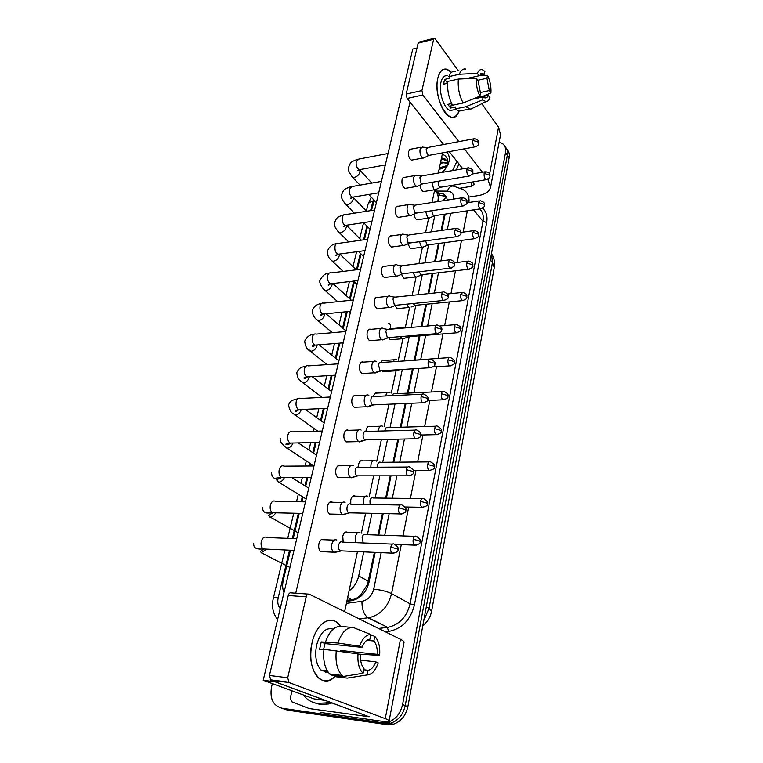 <?xml version="1.0" encoding="UTF-8"?>
<svg xmlns="http://www.w3.org/2000/svg" width="763" height="763" viewBox="0 0 763 763"><rect width="100%" height="100%" fill="white"/><g stroke="black" fill="none" stroke-linecap="round" stroke-linejoin="round"><path stroke-width="1.14" d="M347.051 600.347L351.867 599.718C355.234 599.203 358.219 597.582 360.842 594.854L367.508 584.42L374.395 552.355M377.981 535.063L382.435 513.537M385.63 498.153L390.255 475.816M393.069 462.216L397.857 439.154M400.327 427.232L405.239 403.503M407.385 393.164L412.43 368.815M414.271 359.964L419.269 335.825M421.195 326.535L425.811 304.265M428.005 293.679L432.182 273.497M434.633 261.671L438.41 243.492M441.1 230.474L444.476 214.212M374.375 200.516L371.381 210.502M437.752 201.585L437.914 200.841C438.773 196.196 437.666 192.715 434.586 190.416M349.072 590.905C354.032 587.195 357.246 582.207 358.705 575.931L363.779 551.878M367.413 534.701L371.924 513.308M375.158 498.02L379.84 475.826M382.702 462.311L387.537 439.383M390.046 427.528L395.024 403.942M397.199 393.651L402.311 369.454M404.171 360.641L409.235 336.645M411.19 327.403L415.864 305.257L411.123 307.022M418.086 294.718L422.32 274.67M424.81 262.882L428.625 244.828M431.372 231.847L434.776 215.71M290.445 550.228L283.273 580.29C282.243 584.82 282.472 588.931 283.979 592.632M367.528 226.659L364.418 239.725M361.033 253.945L357.284 269.663M354.375 281.862L350.246 299.23M347.279 311.647L343.255 328.567M339.783 343.112L336.092 358.61M332.096 375.386L328.767 389.378M324.208 408.51L321.252 420.89M316.101 442.521L313.564 453.174M310.98 464.028L310.512 465.993M307.785 477.447L305.686 486.25M303.092 497.133L301.986 501.787M299.23 513.337L293.221 538.554M506.775 149.128C508.969 151.227 509.77 154.069 509.169 157.645L507.347 155.127C507.948 151.541 507.147 148.699 504.953 146.601C507.147 148.699 507.948 151.541 507.347 155.127L405.229 705.632C403.122 714.75 398.238 720.634 390.58 723.286L384.504 723.715L284.713 709.17L281.28 708.093M509.169 157.645L407.862 706.691C405.773 715.78 400.909 721.645 393.269 724.287L387.213 724.707L287.603 710.162L284.713 709.17L384.504 723.715L390.58 723.286C398.238 720.634 403.122 714.75 405.229 705.632L507.347 155.127L505.507 152.6L402.578 704.554C400.451 713.71 395.558 719.614 387.871 722.275L381.786 722.714L281.805 708.178C273.116 705.68 269.682 698.67 271.504 687.129L272.324 683.61M499.155 142.032L502.435 143.501C505.135 145.58 506.165 148.613 505.507 152.6M447.299 200.087C446.794 197.197 445.334 195.08 442.912 193.735L436.684 192.543M346.841 601.311L351.428 600.71C360.317 598.793 366.154 592.756 368.93 582.589L375.177 552.393M378.753 535.092L383.217 513.556M386.402 498.163L391.018 475.816M393.842 462.216L398.61 439.145M401.08 427.213L405.992 403.474M408.138 393.126L413.174 368.777M415.015 359.907L420.003 335.768M421.929 326.469L426.546 304.199M428.73 293.602L432.907 273.412M435.358 261.585L439.126 243.397M441.815 230.378L445.191 214.098M438.057 195.032L445.02 196.244L446.288 197.073M422.492 146.954L420.108 149.233C419.66 152.209 420.213 154.813 421.786 157.054L423.055 158.008L424.629 157.54M473.518 138.856L427.871 147.497L426.164 149.138L427.366 154.803L429.235 155.318M431.839 182.328L433.613 188.881L435.196 189.806L436.293 189.291M437.952 181.298L439.135 186.744L440.89 187.202M416.302 175.328C415.091 175.023 414.233 175.814 413.746 177.703C413.279 180.745 413.851 183.368 415.454 185.571L417.132 186.534L418.324 185.962M467.671 167.965L421.691 175.948L419.86 177.674L421.081 183.368L422.969 183.826M409.969 204.398C408.663 204.036 407.747 204.865 407.223 206.887C406.746 209.997 407.328 212.629 408.958 214.794L410.57 215.691L411.877 215.09M461.682 197.827L415.368 205.113L413.393 206.907L414.643 212.629L416.55 213.039M403.474 234.203C402.091 233.774 401.109 234.642 400.537 236.807C400.041 239.973 400.632 242.624 402.311 244.751L403.827 245.581L405.258 244.952M455.54 228.452L408.892 235.004L406.774 236.883L408.052 242.644L409.969 242.987M396.827 264.761C395.348 264.265 394.299 265.171 393.679 267.479C393.174 270.722 393.775 273.383 395.482 275.462L396.903 276.235L398.467 275.577M449.235 259.868L402.244 265.658L399.984 267.632L401.281 273.412L403.207 273.698M425.687 211.647L427.518 217.331L429.035 218.199L430.237 217.655M431.782 210.712L433.098 215.233L434.862 215.643M419.459 241.699L421.281 246.478L422.721 247.279L424.018 246.716M425.592 240.86L426.908 244.427L428.692 244.78M413.164 272.515L414.891 276.34L416.236 277.083L417.657 276.492M419.364 271.781L420.566 274.346L422.359 274.642M447.242 161.05L441.329 158.799M447.738 161.956L445.334 159.143L441.529 157.865M447.633 163.215L443.15 162.777L440.346 163.416M447.709 162.605L440.623 162.137M446.698 166.582L439.049 169.5M447.07 165.59L439.412 167.803M443.913 170.874L441.062 172.591M446.965 152.047C451.191 157.788 449.693 164.55 442.473 172.343M445.468 168.985C449.207 161.642 448.158 156.701 442.321 154.164M458.906 163.864L456.446 169.92M456.923 161.355L452.497 170.607M329.244 701.817L325.83 702.914L317.284 703.41C311.581 702.532 306.907 699.709 303.254 694.94M332.134 702.885L328.729 703.982L320.202 704.468L314.614 702.857M437.838 78.093C440.661 68.451 445.211 66.534 451.496 72.371L446.479 69.118C442.378 68.451 439.498 71.445 437.838 78.093C432.325 100.134 452.64 130.864 458.897 111.179C457.037 115.871 454.366 117.826 450.885 117.044C442.426 115.575 434.338 91.894 437.838 78.093M469.216 197.026L478.582 195.547C485.44 194.336 489.436 191.561 490.561 187.231L487.862 179.257M490.561 187.231L500.538 134.774L498.563 127.202L481.806 103.682M458.325 70.749L434.7 38.16L433.651 39.247L418.143 43.129L419.211 42.051L434.147 38.303M421.92 90.568L422.845 94.984L407.099 98.456L406.164 94.078L421.92 90.568L433.651 39.247M482.464 172.266L464.39 148.833M458.83 141.632L422.845 94.984M406.164 94.078L418.143 43.129M407.099 98.456L443.589 144.522M449.226 151.637L462.826 168.814M473.174 181.871L474.195 184.312L471.238 186.363L460.604 188.099M311.972 643.19C316.273 622.236 332.573 613.357 340.479 626.356L337.694 623.113C329.244 614.864 315.806 624.792 311.972 643.19C305.639 668.617 321.919 691.011 335.033 676.419C329.12 681.941 323.455 682.313 318.037 677.525C311.247 669.685 309.225 658.24 311.972 643.19M309.053 708.493L291.676 701.769L290.293 698.259L291.981 690.811M320.336 712.423L376.474 720.539C384.361 721.645 388.567 721.769 389.12 720.911C389.206 720.406 387.928 719.652 385.258 718.641L289.063 682.561L270.808 680.215L369.149 716.781L309.492 708.608M389.12 720.911L404.037 642.427C404.19 641.597 402.998 640.548 400.461 639.28L309.187 594.177C307.851 593.767 306.86 594.654 306.211 596.838L288.261 595.502C288.91 593.347 289.911 592.47 291.266 592.88L308.138 594.1M270.808 680.215L269.453 675.484L287.718 677.782L306.211 596.838M287.718 677.782L289.063 682.561M269.453 675.484L288.261 595.502M343.188 542.169L342.759 536.217C343.846 532.526 345.477 531.258 347.642 532.393M350.751 504.209L350.77 499.803C351.781 496.351 353.317 495.13 355.386 496.16M358.352 467.147L358.572 464.362C359.507 461.119 360.956 459.965 362.93 460.89M365.973 431.219L366.173 429.855C367.032 426.803 368.395 425.706 370.274 426.536M373.555 396.321L373.574 396.235C374.366 393.374 375.654 392.316 377.427 393.059M323.646 551.744L320.698 551.611C318.905 549.856 318.324 547.205 318.944 543.676C320.145 539.784 321.91 538.478 324.256 539.746M332.258 514.09L329.435 514.024C327.565 512.269 326.936 509.598 327.546 506.003C328.653 502.359 330.322 501.11 332.554 502.264M340.622 477.466L337.923 477.466C335.978 475.721 335.31 473.012 335.911 469.359C336.931 465.945 338.505 464.753 340.632 465.792M348.748 441.834L346.192 441.891C344.17 440.156 343.464 437.428 344.056 433.699C344.99 430.504 346.469 429.378 348.481 430.303M356.655 407.165L354.232 407.261C352.153 405.544 351.4 402.788 351.972 399.001C352.84 396.007 354.232 394.929 356.14 395.759M381.109 362.396C381.939 360.489 383.036 359.831 384.409 360.441M388.768 329.339L391.209 328.634M364.342 373.403L362.063 373.546C359.917 371.839 359.125 369.054 359.688 365.2C360.489 362.406 361.786 361.376 363.589 362.11M371.819 340.517L369.683 340.699C367.48 339.001 366.66 336.197 367.203 332.286C367.947 329.673 369.158 328.681 370.856 329.33M386.192 277.265L384.342 277.474C382.044 275.825 381.157 272.982 381.672 268.957C382.292 266.659 383.36 265.762 384.857 266.249M393.107 246.821L391.39 247.05C389.054 245.419 388.129 242.558 388.625 238.476C389.206 236.33 390.198 235.462 391.6 235.881M399.841 217.131L398.257 217.369C395.892 215.757 394.938 212.887 395.415 208.738C395.949 206.735 396.874 205.905 398.191 206.268M406.402 188.156L404.943 188.404C402.559 186.821 401.586 183.931 402.044 179.734C402.53 177.855 403.398 177.064 404.628 177.369M379.106 308.481L377.113 308.681C374.862 307.012 373.994 304.189 374.528 300.212C375.205 297.77 376.35 296.826 377.943 297.379M412.812 159.887L411.467 160.135C409.063 158.57 408.071 155.671 408.501 151.427L410.914 149.157M263.216 680.272L275.128 681.807L325.667 700.491L314.108 698.918L263.216 680.272L412.773 49.061L416.989 48.012M295.739 593.204L409.989 102.099M442.597 152.858L438.286 173.067M424.581 191.399L434.738 189.729L432.001 202.491M428.663 218.132L425.563 232.658M422.444 247.241L418.954 263.597M416.083 277.055L412.173 295.338M409.559 307.623L405.22 327.918M402.864 338.953L398.315 360.25M395.997 371.095L391.314 393.04M388.93 404.199L384.132 426.679M381.395 439.517L376.76 461.224M373.641 475.826L369.187 496.694M365.668 513.175L361.404 533.137M357.466 551.592L344.628 611.697M423.255 191.618C421.481 190.664 420.499 188.461 420.299 185.018M418.41 219.61L416.979 219.82C415.415 219.01 414.452 217.093 414.099 214.069M412.087 248.5L410.542 248.709L407.814 243.826M405.611 278.104L403.932 278.304L401.443 274.327M398.963 308.452L397.17 308.634L394.986 305.601M392.134 339.564L390.217 339.716L388.548 337.818M385.134 371.467L383.093 371.6L382.101 370.713M447.07 83.405L447.643 82.795M465.869 78.713L479.04 75.756L482.559 73.391L484.295 74.402L479.135 75.556M477.81 80.268L486.937 78.246L489.331 90.578L480.232 92.533M447.614 83.281L443.675 84.159L444.076 81.593L444.724 79.371L449.951 78.188L448.816 76.634C450.313 72.638 452.459 70.911 455.263 71.445M453.861 109.805L450.447 110.511C444.285 109.452 438.439 92.304 440.957 82.299C442.159 77.445 444.257 75.27 447.252 75.766M451.696 103.53L447.805 104.359L450.571 108.05L455.778 106.954L455.368 108.909L465.878 106.725L482.578 99.924L483.189 96.93L472.383 99.209M462.769 110.377L458.897 111.179L455.368 108.909M452.602 105.218C448.701 97.969 447.089 90.044 447.767 81.441L458.344 79.066L476.379 78.227L478.048 80.611L480.509 93.134L479.898 96.138L463.141 102.995L452.602 105.218M473.852 107.612L470.666 109.185L465.878 106.725M463.141 102.995C459.278 95.69 457.676 87.716 458.344 79.066M481.949 96.748L490.933 92.886L489.331 90.578M486.937 78.246L487.528 75.308L479.87 75.394M487.528 75.308C490.142 80.783 491.277 86.639 490.933 92.886M474.624 98.293L488.377 95.385L489.98 97.683C489.035 100.23 487.71 101.536 485.993 101.613L482.578 99.924M479.898 96.138C477.199 90.616 476.026 84.645 476.379 78.227M488.377 95.385C487.481 97.397 486.279 98.208 484.753 97.836L483.189 96.93M479.04 75.756L477.38 73.362L459.374 74.23L448.816 76.634M459.374 74.23C460.842 70.215 462.969 68.489 465.745 69.042M477.38 73.362C478.754 69.967 480.68 68.88 483.16 70.091L484.896 71.455L484.295 74.402M447.299 82.871L444.724 79.371M450.571 108.05L451.524 103.625M323.512 649.818L325.019 643.59L362.072 647.367C364.104 642.16 366.745 639.423 369.979 639.156L370.913 634.549C366.192 634.482 362.425 638.383 359.602 646.242L337.914 643.028L321.223 641.912L319.573 649.408L323.903 649.866M366.803 640.319L373.88 641.006C376.407 644.001 377.532 648.445 377.275 654.339L340.632 650.486L340.565 651.259M327.527 672.394L321.051 670.076C316.101 664.42 314.614 656.132 316.588 645.202C320.269 632.413 325.782 627.072 333.135 629.17M328.567 672.718L325.477 671.211L327.67 671.469M326.326 671.793L325.477 672.384M335.224 675.522L334.986 676.647L347.232 678.135L367.051 674.959L367.995 670.267L363.779 669.771M330.894 674.997L329.673 673.948C324.771 668.522 322.863 660.31 323.97 649.323L358.028 653.901L360.508 655.007C360.241 661.073 361.414 665.584 364.027 668.55L363.074 673.271L343.188 676.485L330.894 674.997M358.534 654.129L379.64 655.417L377.275 654.339M343.188 676.485L341.967 675.427C337.103 669.971 335.215 661.702 336.292 650.62M373.88 641.006L374.795 636.418L370.856 634.835M374.795 636.418L376.197 638.03C379.049 642.332 380.193 648.13 379.64 655.417M360.651 660.176L375.787 661.845L378.162 662.904C375.501 670.696 371.8 674.711 367.051 674.959M363.074 673.271C359.077 669.304 357.399 662.847 358.028 653.901M375.787 661.845C373.841 667.024 371.247 669.828 367.995 670.267M325.62 641.778C329.463 631.011 334.68 625.908 341.271 626.452L352.058 627.434M337.914 643.028C341.729 632.165 346.888 627.014 353.422 627.558L370.913 634.549M362.072 647.367L359.602 646.242M325.019 643.59L321.223 641.912M343.35 651.688L340.632 650.486M325.61 670.62L325.477 671.211M390.017 296.101C388.443 295.529 387.318 296.483 386.641 298.943C386.126 302.262 386.746 304.942 388.491 306.974L389.798 307.67L391.495 306.993M442.769 292.124L395.444 297.103C394.299 296.693 393.498 297.379 393.012 299.163L394.337 304.971L396.274 305.21M383.036 328.262C381.357 327.613 380.155 328.605 379.43 331.237C378.896 334.633 379.526 337.322 381.309 339.297L382.501 339.926L384.342 339.23M436.131 325.238L388.462 329.368C387.251 328.901 386.383 329.616 385.868 331.524L387.222 337.36L389.159 337.542M376.359 361.605L375.873 361.261C374.089 360.527 372.802 361.567 372.02 364.38C371.467 367.861 372.115 370.56 373.937 372.478L375.005 373.031L377.685 371.304M429.321 359.249L381.3 362.492C380.012 361.948 379.087 362.702 378.524 364.743L379.907 370.608L381.843 370.732M406.813 304.151L408.339 306.945L409.588 307.623M413.155 303.512L414.967 305.505M390.16 328.729C391.209 325.935 390.646 324.103 388.462 323.216M400.451 336.617L402.206 338.753L404.428 338.324M407.07 336.073L408.224 336.893L409.197 336.645M403.179 327.594L400.756 328.3M394.204 369.96L395.749 371.066L397.552 370.427M396.989 359.974L396.474 359.611C395.091 358.991 393.985 359.688 393.174 361.691M449.092 357.609L400.05 361.223M368.853 395.387L368.529 395.158C366.641 394.318 365.267 395.406 364.409 398.42C363.846 401.977 364.504 404.686 366.374 406.555L367.299 407.022L370.065 405.449M422.33 394.194L373.946 396.493C372.582 395.892 371.6 396.674 370.99 398.858C370.58 401.433 371.056 403.398 372.401 404.752L374.328 404.819M361.147 430.074L360.985 429.96C358.982 429.016 357.523 430.16 356.598 433.374C356.016 437.018 356.683 439.746 358.6 441.548L359.373 441.939L362.225 440.518M415.148 430.113L366.402 431.429C364.962 430.742 363.913 431.572 363.245 433.909C362.826 436.541 363.312 438.515 364.685 439.822L366.602 439.841M353.24 465.716L353.231 465.716C351.123 464.667 349.568 465.859 348.567 469.302C347.966 472.984 348.634 475.711 350.57 477.476L351.228 477.81L354.137 476.56M407.766 467.042L358.648 467.318C357.132 466.555 356.006 467.423 355.291 469.913C354.862 472.593 355.348 474.567 356.731 475.835L358.658 475.835M345.105 502.35C342.94 501.386 341.347 502.674 340.308 506.231C339.707 509.856 340.327 512.545 342.186 514.319L342.854 514.691L345.801 513.613M350.551 504.124C348.996 503.427 347.852 504.362 347.108 506.937C346.679 509.57 347.127 511.515 348.462 512.803L350.475 512.841M336.741 540.013C334.528 539.145 332.887 540.538 331.819 544.2C331.209 547.767 331.791 550.428 333.574 552.202L336.988 551.935M342.225 541.968C340.632 541.339 339.459 542.359 338.696 545.011C338.257 547.596 338.677 549.522 339.964 550.81L342.053 550.905M389.969 392.726L389.607 392.459C387.842 391.705 386.574 392.773 385.792 395.644L385.735 395.94M442.578 391.448L394.957 393.765C393.822 393.241 392.945 393.861 392.335 395.625M382.778 426.326L382.549 426.174C380.699 425.325 379.345 426.441 378.496 429.512L378.286 431.105M435.892 426.212L387.909 427.595C386.574 426.984 385.601 427.785 384.991 430.008L384.857 430.923M375.396 460.833L375.31 460.776C373.355 459.841 371.924 461.005 371.009 464.276L370.799 467.252M429.025 461.911L380.67 462.321C379.259 461.644 378.229 462.492 377.571 464.858L377.447 467.214M367.804 496.255C365.782 495.311 364.285 496.551 363.312 499.984L363.293 504.419M373.183 497.953C371.715 497.266 370.646 498.172 369.95 500.652L370.112 504.524M360.022 532.65C357.942 531.792 356.407 533.137 355.405 536.666L355.844 542.665M365.429 534.52C363.932 533.9 362.835 534.873 362.12 537.438L363.207 542.96M443.293 200.307L446.202 196.921M368.443 584.496L367.508 584.42M360.956 596.237L360.842 594.854M438.458 201.48L437.914 200.841M368.395 581.272L358.705 575.931M351.867 599.718L347.651 597.543M431.62 611.106L429.025 608.388L492.469 262.52L494.243 267.66L431.62 611.106C430.513 616.962 427.576 621.816 422.816 625.67M423.761 620.51L429.025 608.388L426.288 606.852M490.294 259.964L492.469 262.52L491.496 253.44M407.862 706.691L402.578 704.554M387.213 724.707L381.786 722.714M373.412 199.477L370.57 210.636M371.238 197.159L367.909 204.608C368.424 202.948 370.045 201.871 372.773 201.375M482.617 208.165C486.355 211.647 487.71 216.425 486.689 222.491L414.443 604.925C410.58 619.966 402.015 628.798 388.739 631.44L385.363 631.821M281.805 708.178L284.713 709.17M453.565 199.105C454.147 194.183 452.058 191.532 447.309 191.141C449.111 186.916 451.419 185.333 454.243 186.363L463.246 189.672C467.595 192.324 469.493 196.596 468.94 202.491M473.575 209.854L482.998 221.346C483.885 216.177 482.807 212.038 479.765 208.928M401.281 544.61L391.572 593.633C388.062 607.043 380.413 615.102 368.634 617.792L387.747 627.377C399.316 624.802 406.774 616.962 410.113 603.857L482.998 221.346L486.689 222.491M359.163 618.869L368.033 617.801L359.268 618.927M378.524 628.445L387.251 627.444L388.739 631.44M346.412 603.342L361.958 601.339C367.947 600.052 371.858 595.998 373.708 589.179C380.861 589.856 386.812 591.344 391.572 593.633L410.113 603.857L414.443 604.925M467.357 210.788L463.131 232.114M461.491 240.412L457.123 262.482M455.482 270.789L450.962 293.621M449.312 301.938L444.638 325.572M442.988 333.898L438.143 358.343M436.493 366.698L431.486 391.991M429.827 400.384L424.648 426.536M422.979 434.967L417.628 462.006M415.94 470.513L410.408 498.458M408.71 507.042L402.998 535.931M447.309 191.141L435.387 191.046M366.898 226.01L363.598 239.84M360.384 253.316L356.455 269.768M353.717 281.251L349.578 298.619M346.45 311.733L342.568 327.985M338.944 343.178L335.396 358.047M331.247 375.444L328.052 388.834M323.35 408.548L320.527 420.365M315.243 442.54L312.82 452.669M310.226 463.542L309.644 466.002M306.907 477.447L304.923 485.773M302.329 496.665L301.108 501.777M298.352 513.318L292.343 538.516M289.559 550.18L278.199 597.791C277.255 602.169 277.923 605.755 280.212 608.531M373.708 589.179L381.176 552.66M384.733 535.302L389.159 513.68M392.325 498.229L396.913 475.816M399.707 462.159L404.447 439.011M406.898 427.042L411.772 403.226M413.899 392.84L418.906 368.415M420.718 359.526L425.678 335.31M427.595 325.982L432.163 303.636M434.338 293.011L438.487 272.763M440.919 260.898L444.648 242.653M447.318 229.606L450.666 213.287M378.553 628.454L387.747 627.377L368.033 617.801C363.941 614.835 361.92 609.351 361.958 601.339M466.994 202.329L467.5 202.72M277.598 619.556C272.916 613.538 271.466 606.509 273.278 598.45C273.555 597.801 275.195 597.582 278.199 597.791M440.041 195.051L437.924 192.553M472.793 140.354L478.287 142.118L478.687 143.587C478.229 142.08 480.366 140.363 474.414 138.685L472.793 140.354C472.516 143.511 473.203 145.695 474.844 146.906L475.711 146.763M351.276 175.814L352.544 177.169L354.48 177.331C357.322 176.53 359.154 174.717 359.974 171.894L359.735 169.787M388.024 153.516L358.772 159.076L356.178 161.594C355.844 165.638 356.884 168.346 359.306 169.72L360.718 169.462M484.162 173.411L489.56 175.118L489.941 176.453C489.455 175.099 491.649 173.439 485.802 171.694L484.162 173.411C483.895 176.463 484.534 178.571 486.079 179.734L486.937 179.62M466.908 169.548L472.469 171.303L472.888 172.743C472.411 170.778 474.557 169.825 468.654 167.803L466.908 169.548C466.613 172.676 467.29 174.851 468.911 176.072L469.865 175.929M344.475 203.034L345.887 204.494L347.69 204.637C350.551 203.864 352.401 202.033 353.24 199.143L353.155 197.293L366.555 211.265M381.414 181.413L352.067 186.534L349.292 189.157C348.939 193.144 349.959 195.843 352.363 197.236L353.889 196.978M460.871 199.486L466.508 201.241L466.946 202.634C466.508 201.308 468.625 199.467 462.74 197.655L460.871 199.486C460.566 202.586 461.224 204.742 462.836 205.972L463.856 205.848M337.513 230.893L339.087 232.457L340.737 232.572C343.617 231.838 345.496 229.997 346.354 227.04L346.345 225.438M374.643 209.987L345.219 214.641C343.846 214.308 342.883 215.128 342.31 217.083L342.244 217.379C341.872 221.308 342.873 223.988 345.238 225.409L346.898 225.161M454.681 230.197L460.394 231.962L460.852 233.306C460.404 232.047 462.569 230.226 456.684 228.29L454.681 230.197C454.357 233.259 454.996 235.414 456.589 236.654L457.695 236.54M330.389 259.41L332.134 261.089L333.622 261.184C336.531 260.479 338.419 258.619 339.297 255.605L339.354 254.232M367.709 239.258L338.209 243.426C336.75 243.044 335.71 243.883 335.091 245.972L335.024 246.277C334.633 250.15 335.606 252.811 337.942 254.26L339.735 254.012L356.273 269.787M448.32 261.719L454.119 263.473L454.595 264.78C454.109 264.141 456.656 262.119 450.475 259.716L448.32 261.719C447.986 264.742 448.606 266.878 450.17 268.137L451.372 268.032M323.092 288.614L325.019 290.407L326.326 290.474C329.263 289.816 331.171 287.937 332.067 284.847L332.153 283.731M360.594 269.253L331.037 272.925C329.473 272.467 328.367 273.345 327.699 275.577L327.632 275.882C327.222 279.697 328.157 282.339 330.455 283.807L332.391 283.578M478.515 202.538L483.98 204.246L484.381 205.543C483.914 204.236 486.079 202.567 480.27 200.745L478.515 202.538C478.229 205.562 478.859 207.66 480.385 208.843L481.319 208.719M472.726 232.4L478.258 234.107L478.678 235.366C478.21 234.117 480.375 232.419 474.596 230.531L472.726 232.4C472.431 235.395 473.041 237.484 474.548 238.676L475.559 238.561M466.784 263.025L472.402 264.723L472.831 265.944C472.364 264.79 474.557 263.054 468.787 261.07L466.784 263.025C466.479 265.982 467.07 268.061 468.558 269.263L469.646 269.158M441.72 172.476L443.684 171.122M488.444 180.011L488.701 178.666M489.608 173.945L498.563 127.202M471.238 186.363L472.097 182.052M385.258 718.641L400.461 639.28M366.049 716.695L366.288 715.513M441.796 294.079L447.681 295.825L448.177 297.084C449.254 295.453 447.9 293.755 444.104 291.981C443.017 291.552 442.244 292.248 441.796 294.079C441.453 297.065 442.044 299.182 443.589 300.45L444.877 300.364M315.624 318.514L317.751 320.431L318.867 320.489C321.814 319.869 323.75 317.971 324.666 314.804L324.761 313.946M353.317 299.993L323.693 303.14C322.034 302.606 320.841 303.531 320.126 305.906L320.05 306.23C319.621 309.978 320.536 312.601 322.778 314.089L324.857 313.879M435.101 327.317L441.062 329.053L441.577 330.255C442.674 328.7 441.338 326.993 437.571 325.114C436.407 324.618 435.587 325.353 435.101 327.317C434.738 330.255 435.311 332.363 436.817 333.641L438.21 333.565M307.956 349.139L311.209 351.238C314.194 350.656 316.149 348.748 317.084 345.505L317.16 344.943M345.849 331.514L316.168 334.118C314.404 333.507 313.135 334.471 312.353 337.008L312.286 337.332C311.838 341.013 312.716 343.617 314.909 345.124L317.131 344.943M428.215 361.452L434.271 363.188L434.805 364.332C435.911 362.864 434.595 361.128 430.857 359.144C429.626 358.581 428.749 359.354 428.215 361.452C427.843 364.342 428.396 366.44 429.865 367.728L431.343 367.68M300.088 380.489L303.369 382.759C306.373 382.225 308.357 380.298 309.311 376.979L309.349 376.788M338.19 363.846L308.471 365.878C306.592 365.181 305.238 366.183 304.389 368.891L304.323 369.225C303.855 372.84 304.695 375.415 306.831 376.951L309.206 376.798M460.69 294.442L466.384 296.139L466.832 297.312C466.365 296.206 468.587 294.499 462.836 292.391L460.69 294.442C460.375 297.36 460.947 299.42 462.416 300.641L463.58 300.555M454.443 326.678L460.213 328.367L460.68 329.492C461.768 328.023 460.451 326.364 456.732 324.523C455.654 324.075 454.891 324.8 454.443 326.678C454.109 329.559 454.662 331.609 456.102 332.83L457.352 332.763M448.024 359.764L453.88 361.443L454.357 362.52C455.435 361.099 454.138 359.421 450.466 357.513C449.321 357.008 448.51 357.761 448.024 359.764C447.681 362.606 448.215 364.647 449.617 365.878L450.952 365.83M421.138 396.541L427.29 398.267L427.843 399.345C428.949 397.952 427.661 396.207 423.961 394.118C422.664 393.489 421.72 394.29 421.138 396.541C420.756 399.383 421.281 401.462 422.712 402.759L424.295 402.74M317.77 431.162L295.329 415.072C298.257 414.624 300.24 412.754 301.29 409.473M330.331 397.008L300.565 398.448C298.591 397.657 297.141 398.706 296.225 401.605L296.149 401.948C295.672 405.487 296.473 408.033 298.543 409.588L301.061 409.483M413.87 432.611L420.108 434.328L420.69 435.349C421.805 434.023 420.537 432.259 416.884 430.065C415.501 429.359 414.5 430.208 413.87 432.611C413.479 435.415 413.975 437.466 415.358 438.773L417.037 438.792M313.936 465.974L287.088 448.215C289.845 447.881 291.819 446.145 293.002 443.007M322.263 431.038L292.467 431.868C290.379 430.981 288.834 432.077 287.842 435.158L287.765 435.511C287.279 438.992 288.032 441.51 290.035 443.074L292.696 443.017M406.383 469.712L412.726 471.41L413.327 472.364C414.452 471.133 413.203 469.359 409.597 467.032C408.138 466.25 407.07 467.137 406.383 469.712C405.992 472.469 406.46 474.5 407.795 475.816L409.569 475.864M313.994 465.974L284.151 466.164C281.948 465.163 280.317 466.317 279.239 469.607L279.153 469.97C278.657 473.375 279.372 475.864 281.299 477.438L284.103 477.438M278.629 482.216L278.705 482.216C281.27 481.949 283.178 480.356 284.456 477.438M398.687 507.881L405.124 509.57L405.754 510.447C406.879 509.274 405.658 507.481 402.101 505.058C400.565 504.19 399.43 505.135 398.687 507.881C398.286 510.59 398.725 512.602 400.012 513.919L401.872 514.014M305.496 501.844L275.624 501.377C273.307 500.261 271.571 501.463 270.407 504.982L270.321 505.344C269.816 508.683 270.483 511.143 272.334 512.726L275.262 512.793M269.94 517.114L270.293 517.104C272.582 516.809 274.365 515.378 275.643 512.803M390.77 547.166L397.304 548.845L397.962 549.646C399.087 548.559 397.895 546.737 394.395 544.191C392.783 543.237 391.572 544.229 390.77 547.166C390.36 549.837 390.77 551.83 392.01 553.146L393.956 553.28M296.759 538.688L266.85 537.534C264.427 536.303 262.596 537.562 261.337 541.31L261.242 541.682C260.736 544.954 261.356 547.376 263.13 548.969L266.173 549.112M261.032 552.937L266.545 549.131M441.434 393.746L447.376 395.415L447.871 396.436C448.959 395.072 447.681 393.393 444.037 391.381C442.826 390.809 441.958 391.6 441.434 393.746C441.081 396.541 441.596 398.563 442.969 399.802L444.381 399.783M434.662 428.644L440.69 430.313L441.214 431.276C442.302 429.97 441.043 428.272 437.437 426.164C436.159 425.535 435.234 426.355 434.662 428.644C434.3 431.4 434.786 433.403 436.121 434.652L437.628 434.662M427.709 464.505L433.823 466.164L434.366 467.07C435.473 465.85 434.242 464.133 430.666 461.901C429.311 461.195 428.329 462.063 427.709 464.505C427.337 467.223 427.805 469.216 429.092 470.466L430.685 470.504M420.556 501.377L426.765 503.017L427.337 503.857C428.444 502.722 427.232 500.986 423.694 498.63C422.273 497.858 421.233 498.773 420.556 501.377C420.184 504.057 420.623 506.022 421.872 507.281L423.541 507.347M413.203 539.288L419.507 540.919L420.098 541.692C421.205 540.605 420.012 538.84 416.531 536.399C415.043 535.55 413.937 536.513 413.203 539.288C412.821 541.921 413.231 543.876 414.443 545.135L416.178 545.24M494.243 267.66C495.111 262.691 494.224 258.008 491.572 253.602M393.269 724.287L387.871 722.275M367.909 204.608L366.364 211.065M370.074 229.262L363.589 222.624L359.755 238.552M356.588 251.742L353.002 266.678M349.416 281.585L346.078 295.453M342.062 312.172L339.001 324.914M334.528 343.541L331.752 355.081M326.793 375.72L324.332 385.983M318.858 408.739L316.721 417.628M314.098 428.577L313.44 431.286M310.713 442.635L308.929 450.056M306.306 460.966L305.095 466.031M302.348 477.447L300.946 483.294M298.314 494.224L296.521 501.701M293.755 513.213L287.718 538.335M284.923 549.97L273.278 598.45M445.02 196.244L442.912 193.735M376.378 202.653L368.739 194.489M360.002 185.151L352.544 177.169C348.72 172.171 347.423 168.814 348.643 167.087C350.808 162.757 349.263 162.414 357.37 159.343M385.315 164.942L359.306 169.72L357.675 170.626L358.963 169.596M411.467 160.135L423.055 158.008M428.625 155.547L423.541 158.084M478.687 143.587C478.659 145.027 477.38 146.134 474.844 146.906L428.281 155.499M371.8 183.091L359.878 170.111M409.588 149.414L421.186 147.211M427.108 147.555L422.979 147.183M440.27 187.421L435.196 189.806M489.941 176.453C490.399 177.245 489.112 178.342 486.079 179.734L439.946 187.355M484.915 171.847L472.431 173.964M354.375 213.192L345.887 204.494C341.948 199.811 340.575 196.444 341.748 194.393C343.646 189.644 343.989 189.11 350.551 186.801M378.706 192.81L352.363 197.236L350.637 198.151C350.646 198.742 351.142 198.409 352.125 197.15M404.943 188.404L416.636 186.439M422.292 184.064L417.132 186.534M472.888 172.743C473.346 173.554 472.02 174.67 468.911 176.072L421.939 183.997M403.188 177.617L414.881 175.576M420.852 176.005L416.808 175.585M363.627 256.482L358.515 251.485M348.767 241.938L339.087 232.457C335.091 228.213 333.631 224.847 334.69 222.348C336.798 216.978 337.732 217.007 343.56 214.918M371.943 221.356L345.238 225.409L343.407 226.344C343.388 226.964 343.951 226.64 345.095 225.352M398.257 217.369L410.036 215.576M415.806 213.287L410.57 215.691M466.946 202.634C467.605 203.435 466.241 204.551 462.836 205.972L415.425 213.211M361.366 240.154L346.536 225.362M396.626 206.506L408.415 204.646M414.452 205.161L410.494 204.684M357.027 284.332L353.555 281.099M343.188 271.418L332.134 261.089C327.613 256.549 328.653 256.74 327.775 255.119L327.47 250.97C329.301 246.592 332.277 244.17 336.407 243.702M365.019 250.607L337.942 254.26L335.968 255.204C335.901 255.882 336.54 255.557 337.895 254.241M391.39 247.05L403.274 245.448M409.14 243.244L403.827 245.581M460.852 233.306C461.491 234.222 460.07 235.338 456.589 236.654L408.749 243.149M389.912 236.12L401.796 234.441M407.89 235.042L404.028 234.518M350.274 312.84L348.777 311.504M337.685 301.652L325.019 290.407C323.293 290.112 318.39 281.89 320.069 280.298C322.396 275.596 325.4 273.23 329.072 273.192M357.914 280.584L330.455 283.807L328.309 284.78C328.224 285.505 328.948 285.181 330.503 283.807M384.342 277.474L396.331 276.072M402.301 273.965L396.903 276.235M454.595 264.78C455.234 265.753 453.766 266.878 450.17 268.137L401.891 273.85M351.323 300.212L332.906 283.521M383.026 266.468L395.024 264.98M401.166 265.677L397.389 265.104M416.979 219.82L428.558 218.094M434.185 215.872L429.035 218.199M484.381 205.543C485.039 206.306 483.713 207.402 480.385 208.843L433.842 215.795M479.307 200.898L466.908 202.805M410.542 248.709L422.225 247.164M427.938 245.018L422.721 247.279M478.678 235.366C479.336 236.206 477.962 237.312 474.548 238.676L427.585 244.933M473.556 230.674L460.928 232.41M403.932 278.304L415.721 276.94M421.538 274.89L416.236 277.083M472.831 265.944C473.48 266.869 472.059 267.975 468.558 269.263L421.166 274.785M467.671 261.204L454.5 262.796M445.334 159.143L446.126 160.125M325.83 702.914L328.729 703.982M270.197 679.804L288.462 682.151M482.559 73.391L480.375 73.877M455.864 109.386L450.447 110.511M469.379 109.014L458.897 111.179M485.993 101.613L470.666 109.185M327.26 670.811L321.051 670.076M341.967 675.427L329.673 673.948M332.315 332.706L317.751 320.431C313.984 317.761 312.229 314.394 312.487 310.341C313.698 306.535 316.721 304.227 321.566 303.416M350.637 311.314L322.778 314.089L320.412 315.081C320.765 315.787 321.614 315.453 322.94 314.07M377.113 308.681L389.206 307.479M395.282 305.486L389.798 307.67M448.177 297.084C448.797 298.161 447.271 299.287 443.589 300.45L394.862 305.343M345.982 330.923L326.03 313.765M375.978 297.589L388.071 296.311M394.271 297.103L390.599 296.483M327.136 364.6L310.312 351.199C307.012 349.473 305.152 346.116 304.714 341.128C306.898 336.712 309.95 334.461 313.87 334.385M343.159 342.835L314.909 345.124L312.267 346.144C312.649 346.946 313.622 346.602 315.186 345.105M369.683 340.699L381.891 339.707M388.071 337.818L382.501 339.926M441.577 330.255C442.178 331.447 440.594 332.573 436.817 333.641L387.642 337.666M338.886 360.889L319.096 344.79M368.748 329.511L380.947 328.443M387.203 329.349L383.627 328.672M322.244 397.399L302.701 382.74C300.174 379.955 297.951 381.014 296.75 372.697C299.697 366.288 303.149 367.203 305.973 366.145M335.501 375.177L306.831 376.951L303.836 378C304.771 378.715 305.887 378.353 307.212 376.922M362.063 373.546L374.375 372.783M380.67 371.009L375.005 373.031M434.805 364.332C435.396 365.62 433.756 366.755 429.865 367.728L380.222 370.837M331.619 391.572L312.124 376.617M361.338 362.263L373.641 361.414M397.17 308.634L409.054 307.46M466.832 297.312C467.49 298.304 466.012 299.411 462.416 300.641L414.586 305.381M461.634 292.515L447.557 293.974M390.217 339.716L402.206 338.753M408.224 336.893L402.759 338.944M460.68 329.492C461.319 330.589 459.793 331.695 456.102 332.83L407.833 336.76M389.311 328.796L401.3 327.756M455.444 324.637L439.86 325.982M383.093 371.6L395.186 370.847M399.869 369.607L395.749 371.066M454.357 362.52C454.977 363.722 453.394 364.838 449.617 365.878L433.126 366.917M382.377 360.575L394.471 359.755M297.875 398.715C293.679 400.07 290.312 399.822 288.576 405.067C290.474 414.49 293.574 412.983 294.899 415.062M327.642 408.367L298.543 409.588L295.081 410.675C295.701 411.639 297.017 411.267 299.02 409.559M354.232 407.261L366.65 406.746M373.059 405.096L367.299 407.022M427.843 399.345C428.415 400.737 426.708 401.882 422.712 402.759L372.602 404.895M324.17 422.988L305.171 409.311M353.736 395.873L366.154 395.272M280.193 438.277C279.582 442.397 283.378 445.172 286.907 448.215M319.563 442.454L290.035 443.074C287.336 443.265 285.963 443.656 285.906 444.228C286.726 445.23 288.3 444.839 290.608 443.055M346.192 441.891L358.715 441.624M365.239 440.108L359.373 441.939M420.69 435.349C421.243 436.856 419.469 438 415.358 438.773L364.781 439.889M316.55 455.177L298.285 442.893M345.944 430.38L358.467 430.027M271.599 472.354C271.609 475.549 272.62 477.543 274.632 478.325L281.299 477.438L311.266 477.457M281.948 477.438L276.492 479.803L278.705 482.216L306.173 498.973M337.923 477.466L350.57 477.476M357.198 476.083L351.228 477.81M413.327 472.364C413.88 473.976 412.039 475.13 407.795 475.816L356.731 475.835M308.729 488.158L291.59 477.447M337.952 465.811L350.579 465.726M262.768 507.338C262.405 509.446 263.121 511.181 264.914 512.545C266.029 513.108 268.5 513.175 272.334 512.726L302.749 513.413M273.04 512.746L268.586 515.302L270.293 517.104L298.161 532.784M329.435 514.024L342.186 514.319M348.939 513.06L342.854 514.691M405.754 510.447C406.298 512.173 404.38 513.327 400.012 513.919L348.462 512.803M329.75 502.216L342.492 502.416M400.184 505.03L350.675 504.209M253.697 543.266C253.43 548.025 256.196 549.494 263.13 548.969L293.993 550.39M263.874 549.007L260.259 551.439L261.652 552.917L289.94 567.481M320.698 551.611L333.574 552.202M340.432 551.096L334.242 552.603M397.962 549.646C398.486 551.487 396.502 552.66 392.01 553.146L339.964 550.81M321.328 539.632L334.184 540.128M392.392 544.114L342.482 542.14M447.871 396.436C448.501 397.714 446.86 398.83 442.969 399.802L427.433 400.489M375.282 393.174L387.47 392.564M441.214 431.276C441.806 432.669 440.108 433.794 436.121 434.652L420.737 435.024M367.995 426.603L380.298 426.24M353.593 495.807L354.108 496.15M434.366 467.07C434.958 468.549 433.203 469.684 429.092 470.466L413.288 470.523M360.537 460.919L372.945 460.795M427.337 503.857C427.909 505.459 426.088 506.603 421.872 507.281L404.991 506.985M352.878 496.131L365.401 496.284M421.977 498.611L373.241 497.991M420.098 541.692C420.661 543.399 418.773 544.544 414.443 545.135L394.91 544.362M345.029 532.297L357.656 532.727M414.738 536.332L365.601 534.634"/></g></svg>
